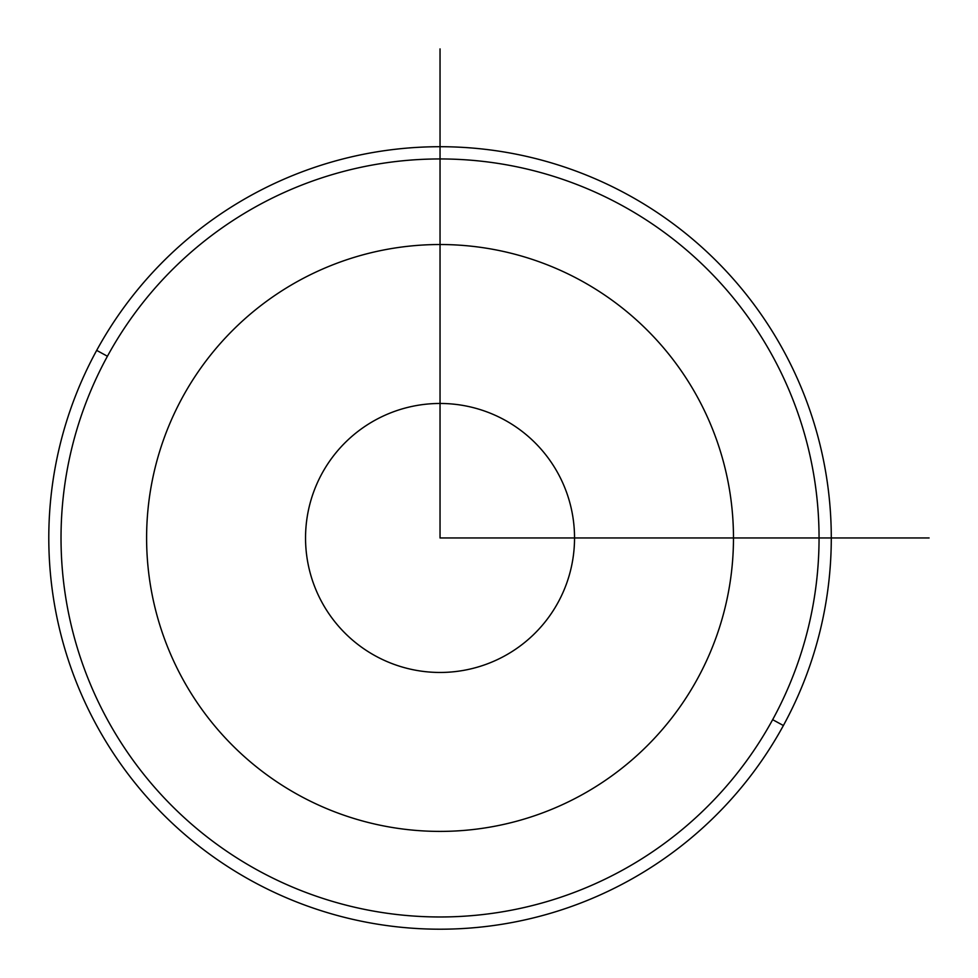 <?xml version="1.0" encoding="UTF-8"?>
<svg xmlns="http://www.w3.org/2000/svg" width="978" height="978" viewBox="0 0 978 978"><rect width="100%" height="100%" fill="white"/><g stroke="black" fill="none" stroke-linecap="round" stroke-linejoin="round"><path stroke-width="1.47" d="M558.071 473.486A134.487 134.487 0 0 1 504.514 655.994A134.487 134.487 0 0 1 322.006 602.436A134.487 134.487 0 0 1 375.564 419.929A134.487 134.487 0 0 1 558.071 473.486A134.487 134.487 0 0 0 375.564 419.929A134.487 134.487 0 0 0 322.006 602.436A134.487 134.487 0 0 0 504.514 655.994A134.487 134.487 0 0 0 558.071 473.486M783.39 725.529A391.249 391.249 0 0 0 627.619 194.61A391.249 391.249 0 0 0 96.688 350.381A391.249 391.249 0 0 0 252.471 881.312A391.249 391.249 0 0 0 783.39 725.529L772.657 719.674A379.024 379.024 0 0 0 621.751 205.343A379.024 379.024 0 0 0 107.421 356.249L96.688 350.381A391.249 391.249 0 0 1 627.619 194.61A391.249 391.249 0 0 1 783.39 725.529A391.249 391.249 0 0 1 252.471 881.312A391.249 391.249 0 0 1 96.688 350.381L107.421 356.249A379.024 379.024 0 0 0 258.326 870.579A379.024 379.024 0 0 0 772.657 719.674L783.39 725.529M107.421 356.249A379.024 379.024 0 0 1 621.751 205.343A379.024 379.024 0 0 1 772.657 719.674A379.024 379.024 0 0 1 258.326 870.579A379.024 379.024 0 0 1 107.421 356.249M440.039 48.9L440.039 537.961L929.1 537.961M733.476 537.961A293.437 293.437 0 0 0 440.039 244.524A293.437 293.437 0 0 0 146.602 537.961A293.437 293.437 0 0 0 440.039 831.398A293.437 293.437 0 0 0 733.476 537.961"/></g></svg>
